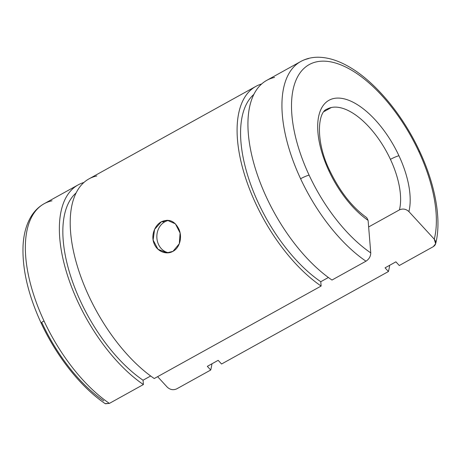 <?xml version="1.0" encoding="UTF-8"?>
<svg xmlns="http://www.w3.org/2000/svg" width="461" height="461" viewBox="0 0 461 461"><rect width="100%" height="100%" fill="white"/><g stroke="black" fill="none" stroke-linecap="round" stroke-linejoin="round"><path stroke-width="0.69" d="M435.645 243.76L433.288 246.67L399.284 265.513L395.901 261.831L385.056 267.847L388.439 271.523A119.67 57.527 61 0 0 389.701 265.271A119.67 57.527 -119 0 1 388.439 271.523L221.562 364.011L218.174 360.335L207.329 366.345L210.712 370.022L176.713 388.871C173.296 390.352 170.144 389.781 167.268 387.159L157.616 376.666L167.268 387.159C170.144 389.781 173.296 390.352 176.713 388.871L210.712 370.022L207.329 366.345L218.174 360.335L221.562 364.011L388.439 271.523L385.056 267.847L395.901 261.831L399.284 265.513L433.288 246.67C436.204 244.641 436.532 242.14 434.274 239.178L435.645 243.76C441.788 219.955 435.432 185.051 419.717 151.496C402.574 114.409 374.522 80.784 347.882 66.13C337.648 60.374 327.834 57.406 318.447 57.233C311.976 57.17 306.069 58.599 300.71 61.526L266.712 80.375A119.67 57.527 61 0 0 256.449 172.022A119.67 57.527 61 0 0 331.978 280.034L365.976 261.191A119.67 57.527 -119 0 1 300.589 178.741A119.67 57.527 -119 0 1 300.71 61.526A119.67 57.527 61 0 0 300.589 178.741A6.8 0.859 -25 0 1 309.106 175.14A6.8 0.859 155 0 0 300.589 178.741A119.67 57.527 61 0 0 365.976 261.191C369.117 259.111 370.707 256.345 370.753 252.882A112.87 54.26 -119 0 1 309.106 175.14A112.87 54.26 -119 0 1 316.615 61.826A112.87 54.26 -119 0 1 418.772 151.479A6.8 0.859 -25 0 1 419.717 151.496A6.8 0.859 155 0 0 418.772 151.479A112.87 54.26 -119 0 1 434.274 239.178L408.895 211.582C406.014 208.96 402.868 208.395 399.451 209.876A65.278 31.377 61 0 0 390.432 159.356A65.278 31.377 61 0 0 331.355 107.511L324.198 111.481L331.355 107.511A65.278 31.377 -119 0 1 390.432 159.356A6.8 0.859 -25 0 1 398.949 155.755A72.077 34.644 61 0 0 333.724 98.51A72.077 34.644 61 0 0 328.923 170.864A72.077 34.644 61 0 0 368.108 220.381L366.714 217.65C352.273 207.341 339.993 191.753 329.874 170.881A6.8 0.859 155 0 0 328.923 170.864A6.8 0.859 -25 0 1 329.874 170.881C314.984 140.962 317.911 111.539 327.08 109.107A65.278 31.377 -119 0 1 331.355 107.511A65.278 31.377 61 0 0 327.08 109.107M300.71 61.526A119.67 57.527 -119 0 1 308.553 58.605M253.85 94.413A114.23 54.911 61 0 0 250.513 183.916A114.23 54.911 61 0 0 320.775 281.711L328.388 277.493L320.775 281.711L321.127 286.045A119.67 57.527 -119 0 1 245.604 178.032A119.67 57.527 -119 0 1 255.867 86.386A119.67 57.527 -119 0 1 261.623 83.988A119.67 57.527 61 0 0 243.806 172.253A119.67 57.527 61 0 0 321.127 286.045L154.251 378.533L321.127 286.045L320.775 281.711A114.23 54.911 -119 0 1 250.513 183.916A114.23 54.911 -119 0 1 253.85 94.413M255.867 86.386L88.985 178.874A119.67 57.527 61 0 0 78.722 270.526A119.67 57.527 61 0 0 154.251 378.533A119.67 57.527 -119 0 1 76.365 262.805A119.67 57.527 -119 0 1 96.822 175.952M161.362 221.776C169.106 218.439 175.019 221.05 179.099 229.607C182.354 237.403 179.778 247.811 172.996 251.32C166.404 255.227 156.988 251.464 154.066 243.477C150.77 235.68 154.608 225.285 161.362 221.776L164.819 221.816A16.319 13.807 90.6 0 1 168.98 220.393A16.319 13.807 -89.4 0 0 164.819 221.816L161.362 221.776L154.573 229.371L153.121 240.072L157.973 249.228L166.888 252.864L172.996 251.32L179.312 243.719L180.095 233.007L175.416 223.856L167.239 220.231L161.362 221.776M368.644 226.95L399.451 209.876L368.644 226.95M103.748 400.863A112.87 54.26 -119 0 1 42.101 323.121A6.8 0.859 -25 0 1 41.15 323.103C56.622 356.509 80.969 387.298 105.148 403.606L109.401 403.392A119.67 57.527 -119 0 1 44.008 320.942A6.8 0.859 155 0 0 41.15 323.103A6.8 0.859 -25 0 1 44.008 320.942A119.67 57.527 -119 0 1 44.135 203.727A119.67 57.527 -119 0 1 51.978 200.806M41.15 323.103C28.207 294.965 22.174 269.23 23.05 245.897C23.62 234.24 26.323 224.409 31.146 216.405C34.512 210.925 38.839 206.701 44.135 203.727A119.67 57.527 61 0 0 44.008 320.942A119.67 57.527 61 0 0 109.401 403.392L143.4 384.543A119.67 57.527 -119 0 1 67.876 276.537A119.67 57.527 -119 0 1 78.139 184.884A119.67 57.527 -119 0 1 83.902 182.487A119.67 57.527 61 0 0 66.079 270.751A119.67 57.527 61 0 0 143.4 384.543L109.401 403.392L105.419 403.767M76.123 192.911A114.23 54.911 61 0 0 72.786 282.42A114.23 54.911 61 0 0 143.048 380.216L150.661 375.992L143.048 380.216L143.4 384.543L143.048 380.216A114.23 54.911 -119 0 1 72.786 282.42A114.23 54.911 -119 0 1 76.123 192.911M168.709 252.749A16.319 13.807 90.6 0 1 156.988 239.04A16.319 13.807 90.6 0 1 164.819 221.816A16.319 13.807 -89.4 0 0 156.988 239.04A16.319 13.807 -89.4 0 0 168.709 252.749M368.108 220.381A72.077 34.644 -119 0 1 328.923 170.864A72.077 34.644 -119 0 1 333.724 98.51A72.077 34.644 -119 0 1 398.949 155.755A72.077 34.644 -119 0 1 408.895 211.582A72.077 34.644 61 0 0 398.949 155.755A6.8 0.859 155 0 0 390.432 159.356A65.278 31.377 -119 0 1 399.451 209.876C402.868 208.395 406.014 208.96 408.895 211.582L434.274 239.178A112.87 54.26 61 0 0 418.772 151.479A112.87 54.26 61 0 0 316.615 61.826A112.87 54.26 61 0 0 309.106 175.14A112.87 54.26 61 0 0 370.753 252.882L368.108 220.381L370.753 252.882C370.707 256.345 369.117 259.111 365.976 261.191L331.978 280.034A119.67 57.527 -119 0 1 254.092 164.306A119.67 57.527 -119 0 1 274.549 77.448M210.712 370.022A119.67 57.527 61 0 0 211.974 363.769A119.67 57.527 -119 0 1 210.712 370.022M44.135 203.727L78.139 184.884"/></g></svg>
